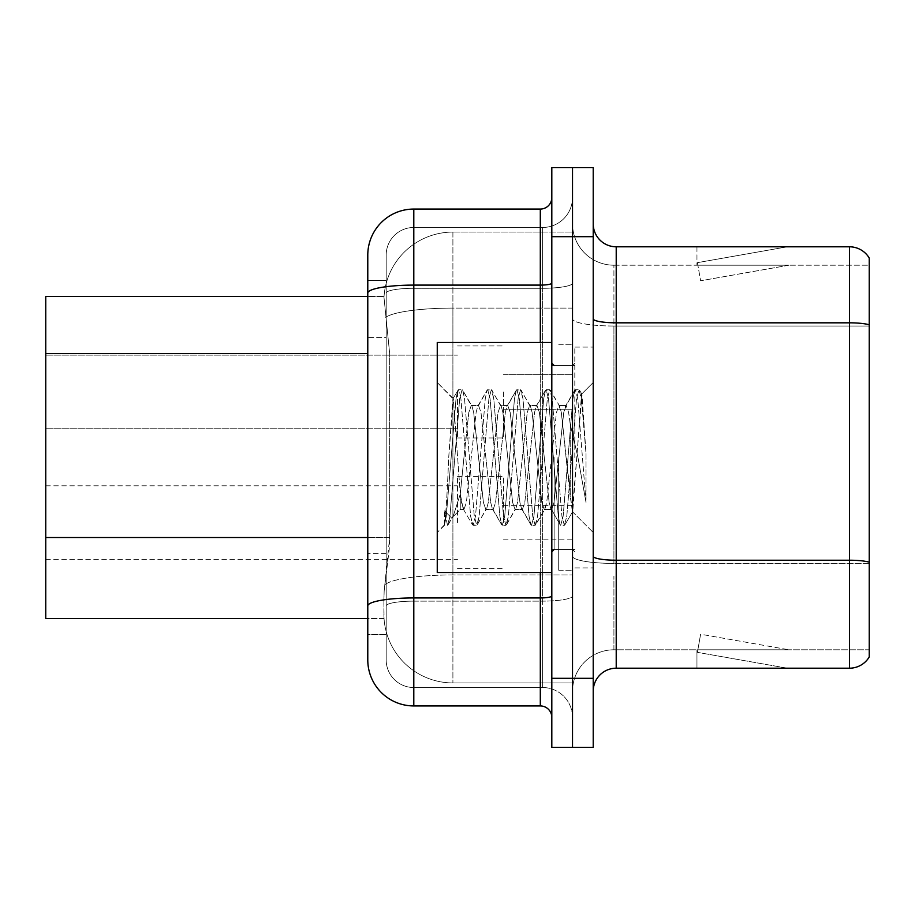 <?xml version="1.0" encoding="UTF-8"?>
<svg xmlns="http://www.w3.org/2000/svg" width="915" height="915" viewBox="0 0 915 915"><rect width="100%" height="100%" fill="white"/><g stroke="black" fill="none" stroke-linecap="round" stroke-linejoin="round"><path stroke-width="0.69" stroke-dasharray="4.58 3.43" d="M457.5 391.94L457.5 437.953L457.5 391.94M45.75 391.94L45.75 355.134L45.75 391.94M457.5 522.602L457.5 476.589L457.5 522.602M45.75 522.602L45.75 485.796L45.75 522.602M503.502 391.94L503.502 437.953L503.502 391.94M503.502 522.602L503.502 476.589L503.502 522.602M572.515 391.94L572.515 409.199L572.515 391.94M572.515 522.602L572.515 505.343L572.515 522.602M367.784 537.528L389.653 537.528L389.207 549.515L384.174 590.918L389.653 537.528L389.653 353.51L389.653 537.528L45.75 537.528L45.75 618.517L384.048 618.517L383.888 613.919A69.014 69.014 0 0 0 452.902 682.922L572.515 682.922L572.515 574.94L572.515 682.922L452.902 682.922L452.902 574.94L452.902 682.922A69.014 69.014 0 0 1 383.888 613.919L383.888 599.885L384.048 618.517L367.784 618.517M384.174 590.918L383.888 599.885L384.174 590.918M452.902 232.078L572.515 232.078L572.515 308.103L572.515 232.078L452.902 232.078A69.014 69.014 0 0 0 383.991 297.421L389.653 353.51L383.991 297.421A69.014 69.014 0 0 1 452.902 232.078L452.902 308.103L572.515 308.103L572.515 574.94L572.515 308.103L452.902 308.103L452.902 232.078A69.014 69.014 0 0 0 383.991 297.421M367.784 280.379L367.784 293.097L367.784 280.379L386.187 280.379L367.784 280.379L367.784 337.406L386.187 337.406L386.187 553.632L386.187 280.379L386.187 337.406L367.784 337.406L367.784 553.632L367.784 296.483L384.048 296.483L45.75 296.483L45.75 537.528M593.217 457.5L593.217 347.082L593.217 457.5M574.814 457.5L574.814 347.082L574.814 457.5M558.71 457.5L558.71 570.217L558.71 457.5M572.515 457.5L572.515 570.217L572.515 457.5M572.515 576.198L572.515 318.832L572.515 576.198M849.463 668.202L616.218 668.202L616.218 560.22L849.463 560.22A23.001 3.992 180 0 1 869.25 562.176L869.25 258.064A23.001 23.001 0 0 0 849.463 246.798L849.463 668.202A23.001 23.001 0 0 0 869.25 656.936L869.25 576.198L869.25 649.799L613.919 649.799L613.919 576.198L613.919 649.799L869.25 649.799L869.25 326.026L613.919 326.026L613.919 563.411A41.404 7.194 0 0 1 572.515 556.217A41.404 7.194 0 0 0 613.919 563.411L613.919 265.201A41.404 41.404 0 0 1 572.515 223.786L572.515 318.832L572.515 223.786A41.404 41.404 0 0 0 613.919 265.201L613.919 326.026A41.404 7.194 0 0 1 572.515 318.832A41.404 7.194 0 0 0 613.919 326.026L869.25 326.026M593.217 691.214L593.217 223.786L593.217 691.214A23.001 23.001 0 0 1 616.218 668.202M572.515 236.676L572.515 167.662L593.217 167.662L593.217 236.676L572.515 236.676L572.515 167.662L551.814 167.662L551.814 236.676L572.515 236.676L572.515 678.324L572.515 236.676M551.814 236.676L551.814 747.338L572.515 747.338L572.515 678.324L572.515 747.338L593.217 747.338L593.217 236.676M785.768 667.927A18.403 18.403 0 0 0 788.97 668.202L696.956 668.202L788.97 668.202A18.403 18.403 0 0 1 785.768 667.927A18.403 18.403 0 0 0 788.97 668.202A18.403 18.403 0 0 1 785.768 667.927A18.403 18.403 0 0 0 788.97 668.202A18.403 18.403 0 0 1 785.768 667.927A18.403 18.403 0 0 0 788.97 668.202A18.403 18.403 0 0 1 785.768 667.927A18.403 18.403 0 0 0 788.97 668.202A18.403 18.403 0 0 1 785.768 667.927A18.403 18.403 0 0 0 788.97 668.202A18.403 18.403 0 0 1 785.768 667.927A18.403 18.403 0 0 0 788.97 668.202A18.403 18.403 0 0 1 785.768 667.927A18.403 18.403 0 0 0 788.97 668.202A18.403 18.403 0 0 1 785.768 667.927A18.403 18.403 0 0 0 788.97 668.202A18.403 18.403 0 0 1 785.768 667.927L697.424 652.349L785.768 667.927M696.956 649.799L696.956 668.202L696.956 649.799L697.87 649.799L697.424 652.349L697.87 649.799L696.956 649.799L696.956 668.202L696.956 649.799L697.87 649.799L697.424 652.349L697.87 649.799L696.956 649.799L696.956 668.202L696.956 649.799L697.87 649.799L697.424 652.349L697.87 649.799L696.956 649.799L696.956 668.202L696.956 649.799L697.87 649.799L697.424 652.349L697.87 649.799L696.956 649.799L696.956 668.202L696.956 649.799L697.87 649.799L697.424 652.349L697.87 649.799L696.956 649.799L696.956 668.202L696.956 649.799L697.87 649.799L697.424 652.349L697.87 649.799L696.956 649.799L696.956 668.202L696.956 649.799L697.87 649.799L697.424 652.349L697.87 649.799L696.956 649.799L696.956 668.202L696.956 649.799L697.87 649.799L697.424 652.349L697.87 649.799L696.956 649.799L696.956 668.202L696.956 649.799L697.87 649.799L697.424 652.349L697.87 649.799L696.956 649.799M869.25 258.064A23.001 23.001 0 0 0 849.463 246.798L616.218 246.798A23.001 23.001 0 0 1 593.217 223.786M788.97 246.798L696.956 246.798L788.97 246.798A18.403 18.403 0 0 0 785.768 247.073A18.403 18.403 0 0 1 788.97 246.798A18.403 18.403 0 0 0 785.768 247.073A18.403 18.403 0 0 1 788.97 246.798A18.403 18.403 0 0 0 785.768 247.073A18.403 18.403 0 0 1 788.97 246.798A18.403 18.403 0 0 0 785.768 247.073A18.403 18.403 0 0 1 788.97 246.798A18.403 18.403 0 0 0 785.768 247.073A18.403 18.403 0 0 1 788.97 246.798A18.403 18.403 0 0 0 785.768 247.073A18.403 18.403 0 0 1 788.97 246.798A18.403 18.403 0 0 0 785.768 247.073A18.403 18.403 0 0 1 788.97 246.798A18.403 18.403 0 0 0 785.768 247.073A18.403 18.403 0 0 1 788.97 246.798A18.403 18.403 0 0 0 785.768 247.073A18.403 18.403 0 0 1 788.97 246.798M613.919 265.201L869.25 265.201L869.25 324.779L869.25 265.201L613.919 265.201A41.404 41.404 0 0 1 572.515 223.786M788.97 649.799L697.87 649.799L788.97 649.799L697.87 649.799L788.97 649.799L697.87 649.799L788.97 649.799L697.87 649.799L788.97 649.799L697.87 649.799L788.97 649.799L697.87 649.799L788.97 649.799L697.87 649.799L788.97 649.799L697.87 649.799L788.97 649.799L697.87 649.799L788.97 649.799L700.615 634.221L697.87 649.799L700.615 634.221L697.87 649.799L700.615 634.221L697.87 649.799L700.615 634.221L697.87 649.799L700.615 634.221L697.87 649.799L700.615 634.221L697.87 649.799L700.615 634.221L697.87 649.799L700.615 634.221L697.87 649.799L700.615 634.221L697.87 649.799L700.615 634.221L788.97 649.799M697.87 265.201L696.956 265.201L697.87 265.201L696.956 265.201L697.87 265.201L696.956 265.201L697.87 265.201L696.956 265.201L697.87 265.201L696.956 265.201L697.87 265.201L696.956 265.201L697.87 265.201L696.956 265.201L697.87 265.201L696.956 265.201L697.87 265.201L696.956 265.201L697.87 265.201L697.424 262.651L785.768 247.073L697.424 262.651L697.87 265.201L697.424 262.651L785.768 247.073L697.424 262.651L697.87 265.201L697.424 262.651L785.768 247.073L697.424 262.651L697.87 265.201L697.424 262.651L785.768 247.073L697.424 262.651L697.87 265.201L697.424 262.651L785.768 247.073L697.424 262.651L697.87 265.201L697.424 262.651L785.768 247.073L697.424 262.651L697.87 265.201L697.424 262.651L785.768 247.073L697.424 262.651L697.87 265.201L697.424 262.651L785.768 247.073L697.424 262.651L697.87 265.201L697.424 262.651L785.768 247.073L697.424 262.651L697.87 265.201L788.97 265.201L697.87 265.201L788.97 265.201L697.87 265.201L788.97 265.201L697.87 265.201L788.97 265.201L697.87 265.201L788.97 265.201L697.87 265.201L788.97 265.201L697.87 265.201L788.97 265.201L697.87 265.201L788.97 265.201L697.87 265.201L788.97 265.201L697.87 265.201L700.615 280.779L697.87 265.201M572.515 691.214A41.404 41.404 0 0 1 613.919 649.799A41.404 41.404 0 0 0 572.515 691.214A41.404 41.404 0 0 1 613.919 649.799M696.956 246.798L696.956 265.201L696.956 246.798M788.97 265.201L700.615 280.779L788.97 265.201M386.187 634.621L367.784 634.621L367.784 553.632L367.784 634.621L386.187 634.621L386.187 553.632L386.187 634.621M367.784 659.921A46.002 46.002 0 0 0 413.797 705.934L413.797 687.531A27.599 27.599 0 0 1 386.187 659.921L386.187 293.097L386.187 659.921A27.599 27.599 0 0 0 413.797 687.531L542.606 687.531L542.606 613.919L542.606 687.531L413.797 687.531L413.797 601.132L542.606 601.132L542.606 613.919L542.606 601.132A29.909 5.193 0 0 0 572.515 595.939L572.515 283.101L572.515 595.939A29.909 5.193 0 0 1 542.606 601.132L542.606 288.294L542.606 601.132L413.797 601.132L413.797 227.469L542.606 227.469A29.909 29.909 0 0 0 572.515 197.571L572.515 283.101L572.515 197.571A29.909 29.909 0 0 1 542.606 227.469L542.606 288.294L542.606 227.469A29.909 29.909 0 0 0 572.515 197.571M551.814 717.429L551.814 595.939L551.814 717.429A11.506 11.506 0 0 0 540.308 705.934L413.797 705.934M551.814 457.5L551.814 572.515L551.814 457.5M551.814 595.939L551.814 197.571L551.814 595.939A11.506 2.002 0 0 1 540.308 597.941L540.308 705.934M367.784 613.919L367.784 293.097A46.002 7.983 180 0 1 413.797 285.103L413.797 209.066A46.002 46.002 0 0 0 367.784 255.079A46.002 46.002 0 0 1 413.797 209.066L540.308 209.066A11.506 11.506 0 0 0 551.814 197.571A11.506 11.506 0 0 1 540.308 209.066L540.308 597.941L413.797 597.941L413.797 285.103L540.308 285.103A11.506 2.002 -0 0 0 551.814 283.101M386.187 255.079A27.599 27.599 0 0 1 413.797 227.469A27.599 27.599 0 0 0 386.187 255.079L386.187 293.097L386.187 255.079A27.599 27.599 0 0 1 413.797 227.469L542.606 227.469M572.515 717.429A29.909 29.909 0 0 0 542.606 687.531A29.909 29.909 0 0 1 572.515 717.429A29.909 29.909 0 0 0 542.606 687.531M551.814 572.515L437.256 572.515L437.256 342.485L437.256 532.507L437.256 342.485L551.814 342.485M485.854 457.5L480.981 412.471L478.545 405.505L477.779 406.157L476.109 412.471L466.375 502.529L463.939 509.495L463.173 508.843L460.256 493.711L460.256 509.495L460.256 494.157L453.302 515.877L460.256 494.157L463.939 457.5L460.256 494.157L460.256 509.495L451.69 518.073L453.302 515.877L451.69 518.073L444.45 510.799L451.69 518.073L460.256 509.495L463.939 509.495L461.503 502.529L460.256 493.711L453.337 398.574L448.705 457.5C447.229 493.803 445.811 516.243 444.45 524.81L437.256 532.507L444.45 525.313L447.504 525.313L444.45 510.799L444.45 525.313L447.504 525.313L444.45 510.799L444.45 524.81L446.291 516.232L456.025 398.768L457.866 390.202L456.025 398.768L446.291 516.232L444.45 524.81C445.811 516.243 447.229 493.803 448.705 457.5L452.902 398.723L458.461 389.687L452.902 398.723L437.256 382.493L453.337 398.574L460.256 493.711L460.256 509.495L463.939 509.495L466.375 502.529L476.109 412.471L477.779 406.157L487.077 390.202L485.247 398.768L475.503 516.232L473.066 525.313L470.63 516.232L460.897 398.768L458.461 389.687L462.109 389.687L459.685 398.768L449.94 516.232L447.504 525.313L453.302 515.877L448.11 524.798L449.94 516.232L459.685 398.768L462.109 389.687L462.716 390.202L458.461 389.687L460.897 398.768L470.63 516.232L472.472 524.798L476.726 525.313L474.29 516.232L464.546 398.768L462.716 390.202L472.014 406.157L471.248 405.505L468.812 412.471L463.939 457.5L468.812 412.471L471.248 405.505L478.545 405.505L487.077 390.202L485.247 398.768L475.503 516.232L473.066 525.313L476.726 525.313L474.29 516.232L464.546 398.768L462.716 390.202L471.248 405.505L478.545 405.505L480.981 412.471L490.715 502.529L492.384 508.843L490.715 502.529L485.854 457.5M478.545 457.5L473.684 412.471L472.014 406.157L473.684 412.471L483.417 502.529L485.854 509.495L483.417 502.529L478.545 457.5M515.065 457.5L510.193 412.471L507.756 405.505L506.99 406.157L505.332 412.471L495.587 502.529L493.151 509.495L492.384 508.843L501.683 524.798L499.853 516.232L490.108 398.768L487.672 389.687L487.077 390.202L491.332 389.687L488.896 398.768L479.151 516.232L476.726 525.313L486.62 508.843L485.854 509.495L493.151 509.495L501.683 524.798L499.853 516.232L490.108 398.768L487.672 389.687L491.332 389.687L488.896 398.768L479.151 516.232L477.321 524.798L485.854 509.495L493.151 509.495L495.587 502.529L505.332 412.471L506.99 406.157L516.289 390.202L514.459 398.768L504.714 516.232L502.289 525.313L501.683 524.798L505.938 525.313L503.502 516.232L493.768 398.768L491.332 389.687L501.226 406.157L500.459 405.505L498.023 412.471L488.29 502.529L486.62 508.843L488.29 502.529L498.023 412.471L500.459 405.505L507.756 405.505L516.289 390.202L514.459 398.768L504.714 516.232L502.289 525.313L505.938 525.313L503.502 516.232L493.768 398.768L491.927 390.202L500.459 405.505L507.756 405.505L510.193 412.471L519.937 502.529L521.596 508.843L519.937 502.529L515.065 457.5M507.756 457.5L502.895 412.471L501.226 406.157L502.895 412.471L512.629 502.529L515.065 509.495L512.629 502.529L507.756 457.5M544.276 457.5L539.404 412.471L536.979 405.505L536.201 406.157L534.543 412.471L524.798 502.529L522.374 509.495L521.596 508.843L530.906 524.798L529.064 516.232L519.32 398.768L516.895 389.687L516.289 390.202L520.543 389.687L518.107 398.768L508.374 516.232L505.938 525.313L515.831 508.843L515.065 509.495L522.374 509.495L530.906 524.798L529.064 516.232L519.32 398.768L516.895 389.687L520.543 389.687L518.107 398.768L508.374 516.232L506.533 524.798L515.065 509.495L522.374 509.495L524.798 502.529L534.543 412.471L536.201 406.157L545.512 390.202L543.67 398.768L533.937 516.232L531.501 525.313L530.906 524.798L535.149 525.313L532.713 516.232L522.98 398.768L520.543 389.687L530.437 406.157L529.671 405.505L527.234 412.471L517.501 502.529L515.831 508.843L517.501 502.529L527.234 412.471L529.671 405.505L536.979 405.505L545.512 390.202L543.67 398.768L533.937 516.232L531.501 525.313L535.149 525.313L532.713 516.232L522.98 398.768L521.138 390.202L529.671 405.505L536.979 405.505L539.404 412.471L549.149 502.529L550.807 508.843L549.149 502.529L544.276 457.5M536.979 457.5L532.107 412.471L530.437 406.157L532.107 412.471L541.84 502.529L544.276 509.495L541.84 502.529L536.979 457.5M570.217 424.091L570.217 496.788L561.318 412.471L558.882 405.505L556.446 412.471L546.712 502.529L544.276 509.495L551.585 509.495L560.117 524.798L558.276 516.232L548.543 398.768L546.106 389.687L545.512 390.202L549.755 389.687L547.319 398.768L537.585 516.232L535.149 525.313L545.043 508.843L544.276 509.495L551.585 509.495L560.117 524.798L558.276 516.232L548.543 398.768L546.106 389.687L549.755 389.687L547.319 398.768L537.585 516.232L535.744 524.798L545.043 508.843L546.712 502.529L556.446 412.471L558.882 405.505L566.191 405.505L563.754 412.471L554.021 502.529L551.585 509.495L554.021 502.529L563.754 412.471L565.413 406.157L574.723 390.202L572.882 398.768L563.148 516.232L560.712 525.313L560.117 524.798L564.361 525.313L561.924 516.232L552.191 398.768L549.755 389.687L559.66 406.157L558.882 405.505L566.191 405.505L574.723 390.202L572.882 398.768L563.148 516.232L560.712 525.313L564.361 525.313L561.924 516.232L552.191 398.768L550.35 390.202L559.66 406.157L561.318 412.471L572.287 511.565L581.951 394.308L586.023 453.6L586.023 502.438L577.971 457.5L570.217 424.091L568.627 412.471L566.191 405.505L568.627 412.471L570.217 424.091L570.217 496.788L572.756 511.394L581.551 394.159L586.023 453.6L581.402 398.768L578.966 389.687L576.53 398.768L566.797 516.232L564.361 525.313L566.797 516.232L576.53 398.768L578.966 389.687L581.402 398.768L586.023 453.6L586.023 502.438L577.754 398.768L575.318 389.687L574.723 390.202L578.966 389.687L575.318 389.687L577.754 398.768L586.023 502.438L577.971 457.5L570.217 424.091M452.902 574.94A69.014 11.987 180 0 0 384.723 585.074A69.014 11.987 180 0 1 452.902 574.94L572.515 574.94L452.902 574.94L452.902 308.103L452.902 574.94M385.695 317.368A69.014 11.987 180 0 1 452.902 308.103A69.014 11.987 180 0 0 385.695 317.368M383.888 613.919A69.014 69.014 0 0 0 452.902 682.922M367.784 353.51L45.75 353.51M593.217 556.217A23.001 3.992 0 0 0 616.218 560.22L616.218 322.823L849.463 322.823A23.001 3.992 180 0 1 869.25 324.779M593.217 678.324L551.814 678.324M593.217 318.832A23.001 3.992 0 0 0 616.218 322.823L616.218 246.798M869.25 563.411L613.919 563.411L869.25 563.411M413.797 227.469L413.797 597.941A46.002 7.983 180 0 0 367.784 605.936M540.308 572.515L540.308 342.485M413.797 288.294L542.606 288.294A29.909 5.193 0 0 0 572.515 283.101A29.909 5.193 0 0 1 542.606 288.294L413.797 288.294A27.599 4.792 180 0 0 386.187 293.097A27.599 4.792 180 0 1 413.797 288.294M413.797 601.132A27.599 4.792 180 0 0 386.187 605.936A27.599 4.792 180 0 1 413.797 601.132M413.797 687.531A27.599 27.599 0 0 1 386.187 659.921M386.187 553.632L367.784 553.632L386.187 553.632M554.113 457.5L554.113 549.515L554.113 457.5M45.75 355.134L457.5 355.134L45.75 355.134M45.75 485.796L457.5 485.796M457.5 345.939L503.502 345.939L457.5 345.939M457.5 476.589L503.502 476.589M503.502 374.693L572.515 374.693L503.502 374.693M503.502 505.343L572.515 505.343M503.502 539.85L572.515 539.85M503.502 409.199L572.515 409.199L503.502 409.199M457.5 568.604L503.502 568.604M457.5 437.953L503.502 437.953L457.5 437.953M45.75 559.397L457.5 559.397M45.75 428.746L457.5 428.746L45.75 428.746M574.814 347.082L593.217 347.082L574.814 347.082M558.71 570.217L572.515 570.217L558.71 570.217M574.814 365.485L558.71 365.485L574.814 365.485M574.814 549.515L558.71 549.515L574.814 549.515M558.71 344.783L572.515 344.783L558.71 344.783M574.814 567.918L593.217 567.918L574.814 567.918M551.814 365.485L572.515 365.485L574.814 363.186L572.515 365.485L551.814 365.485M551.814 549.515L572.515 549.515L574.814 551.814L572.515 549.515L551.814 549.515M554.113 549.515L572.515 549.515L554.113 549.515L551.814 551.814M554.113 365.485L572.515 365.485L554.113 365.485L551.814 363.186M581.551 394.159L593.217 382.493L581.551 394.159M572.287 511.577L593.217 532.507L572.287 511.577M572.767 511.405L564.955 524.798L572.767 511.405M581.951 394.308L579.561 390.202L581.951 394.308M463.173 508.843L472.472 524.798L463.173 508.843"/><path stroke-width="1.37" d="M540.308 342.485L540.308 285.103L413.797 285.103A46.002 7.983 180 0 0 367.784 293.097L367.784 255.079A46.002 46.002 0 0 1 413.797 209.066L413.797 705.934A46.002 46.002 0 0 1 367.784 659.921L367.784 293.097L367.784 296.483L45.75 296.483L45.75 618.517L367.784 618.517M593.217 691.214A23.001 23.001 0 0 1 616.218 668.202L849.463 668.202L849.463 246.798L616.218 246.798A23.001 23.001 0 0 1 593.217 223.786A23.001 23.001 0 0 0 616.218 246.798L616.218 668.202M572.515 678.324L572.515 747.338L593.217 747.338L593.217 678.324L572.515 678.324L572.515 747.338L551.814 747.338L551.814 678.324L572.515 678.324L572.515 236.676L572.515 678.324M551.814 678.324L551.814 167.662L572.515 167.662L572.515 236.676L572.515 167.662L593.217 167.662L593.217 678.324M869.25 258.064A23.001 23.001 0 0 0 849.463 246.798A23.001 23.001 0 0 1 869.25 258.064L869.25 656.936A23.001 23.001 0 0 1 849.463 668.202M869.25 326.026L869.25 562.176A23.001 3.992 180 0 0 849.463 560.22L616.218 560.22A23.001 3.992 0 0 1 593.217 556.217M413.797 705.934L540.308 705.934L540.308 572.515M413.797 209.066L540.308 209.066A11.506 11.506 0 0 0 551.814 197.571M367.784 659.921L367.784 613.919M367.784 255.079L367.784 280.379M551.814 717.429A11.506 11.506 0 0 0 540.308 705.934M551.814 342.485L437.256 342.485L437.256 572.515L551.814 572.515M367.784 353.51L45.75 353.51M367.784 537.528L45.75 537.528M869.25 324.779A23.001 3.992 180 0 0 849.463 322.823L616.218 322.823A23.001 3.992 0 0 1 593.217 318.832M593.217 236.676L551.814 236.676M551.814 595.939A11.506 2.002 0 0 1 540.308 597.941L413.797 597.941A46.002 7.983 180 0 0 367.784 605.936M551.814 283.101A11.506 2.002 0 0 1 540.308 285.103L540.308 209.066M554.113 365.485L551.814 363.186M554.113 549.515L551.814 551.814"/></g></svg>

